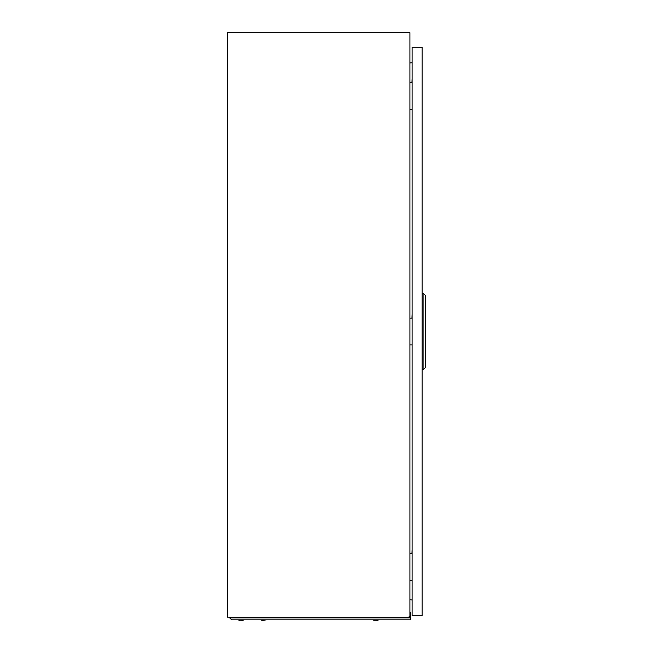 <?xml version="1.0" encoding="UTF-8"?>
<svg xmlns="http://www.w3.org/2000/svg" width="653" height="653" viewBox="0 0 653 653"><rect width="100%" height="100%" fill="white"/><g stroke="black" fill="none" stroke-linecap="round" stroke-linejoin="round"><path stroke-width="0.98" d="M227.252 617.183L409.137 617.183L409.137 616.456L409.186 617.183L409.921 617.183L409.921 32.65L227.252 32.65L227.252 617.183M409.921 599.748L412.108 599.936L409.921 599.748M412.108 62.753L409.921 62.949M411.961 82.58L412.108 78.678M409.921 82.58L412.108 82.58M412.108 109.369L409.921 109.369M411.961 553.613L412.108 549.72M409.921 553.613L412.108 553.613M412.108 580.411L409.921 580.411M411.961 318.101L412.108 314.199M409.921 318.101L412.108 318.101M412.108 344.89L409.921 344.89M422.099 47.261L422.099 615.722L412.108 615.722L412.108 47.261L422.099 47.261M425.748 295.687L425.748 367.296L423.095 369.729L423.095 293.254L425.748 295.687M422.099 369.729L423.095 369.729M422.099 293.254L423.095 293.254M242.638 620.35L244.002 619.86L242.638 620.35L238.157 619.86L239.52 620.35M377.377 620.35L378.74 619.86L377.377 620.35L372.896 619.86L374.259 620.35M262.171 620.35L260.808 619.86L262.171 620.35L266.653 619.86M409.921 612.555L410.647 612.555L410.647 617.305L229.685 617.305L229.685 617.869L231.684 619.86L410.647 619.86L410.647 617.869L229.685 617.869M410.647 617.305L410.647 617.869M410.647 614.995L409.921 614.995"/></g></svg>
